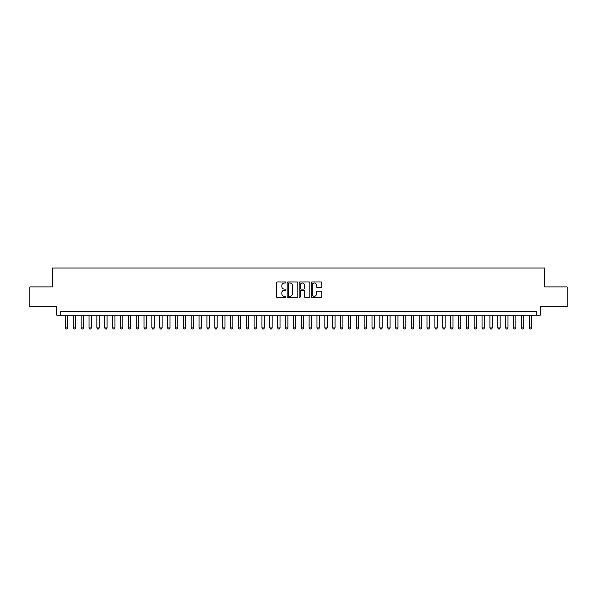 <?xml version="1.0" encoding="UTF-8"?>
<svg xmlns="http://www.w3.org/2000/svg" width="597" height="597" viewBox="0 0 597 597"><rect width="100%" height="100%" fill="white"/><g stroke="black" fill="none" stroke-linecap="round" stroke-linejoin="round"><path stroke-width="0.9" d="M285.926 282.478A0.537 0.537 0 0 0 285.381 281.941L277.187 281.941A0.769 0.769 0 0 0 276.411 282.709L276.411 296.605A0.769 0.769 0 0 0 277.187 297.373L285.381 297.373A0.537 0.537 0 0 0 285.926 296.836A0.537 0.537 0 0 0 285.381 296.291L284.321 296.291A2.47 2.47 0 0 1 281.851 293.821L281.851 292.664A2.47 2.47 0 0 1 284.321 290.194L285.381 290.194A0.537 0.537 0 0 0 285.926 289.657A0.537 0.537 0 0 0 285.381 289.12L284.321 289.12A2.47 2.47 0 0 1 281.851 286.65L281.851 285.493A2.47 2.47 0 0 1 284.321 283.023L285.381 283.023A0.537 0.537 0 0 0 285.926 282.478M321.052 287.381A0.769 0.769 0 0 0 321.82 286.605L321.82 282.709A0.769 0.769 0 0 0 321.052 281.941L311.947 281.941A0.769 0.769 0 0 0 311.171 282.709L311.171 296.605A0.769 0.769 0 0 0 311.947 297.373L321.052 297.373A0.769 0.769 0 0 0 321.82 296.605L321.82 291.896A0.769 0.769 0 0 0 321.052 291.12L317.156 291.12A0.769 0.769 0 0 0 316.38 291.896L316.38 294.231A2.067 2.067 0 0 1 314.32 296.291A2.067 2.067 0 0 1 312.253 294.231L312.253 285.082A2.067 2.067 0 0 1 314.32 283.023A2.067 2.067 0 0 1 316.38 285.082L316.38 286.605A0.769 0.769 0 0 0 317.156 287.381L321.052 287.381M536.293 315.201L540.225 315.201L540.225 306.56L567.15 306.56L567.15 286.903L544.546 286.903L544.546 268.038L52.454 268.038L52.454 286.903L29.85 286.903L29.85 306.56L56.775 306.56L56.775 315.201L536.293 315.201L536.293 311.276L60.707 311.276L60.707 315.201M297.828 282.709A0.769 0.769 0 0 0 297.052 281.941L287.948 281.941A0.769 0.769 0 0 0 287.179 282.709L287.179 296.605A0.769 0.769 0 0 0 287.948 297.373L297.052 297.373A0.769 0.769 0 0 0 297.828 296.605L297.828 282.709M299.948 281.941L309.052 281.941A0.769 0.769 0 0 1 309.821 282.709L309.821 296.605A0.769 0.769 0 0 1 309.052 297.373L305.157 297.373A0.769 0.769 0 0 1 304.38 296.605L304.38 290.97A0.769 0.769 0 0 0 303.612 290.194L301.03 290.194A0.769 0.769 0 0 0 300.254 290.97L300.254 296.836A0.537 0.537 0 0 1 299.716 297.373A0.537 0.537 0 0 1 299.172 296.836L299.172 282.709A0.769 0.769 0 0 1 299.948 281.941M288.799 283.023A0.537 0.537 0 0 0 288.254 283.56L288.254 295.754A0.537 0.537 0 0 0 288.799 296.291L289.918 296.291A2.47 2.47 0 0 0 292.388 293.821L292.388 285.493A2.47 2.47 0 0 0 289.918 283.023L288.799 283.023M304.38 285.12A2.067 2.067 0 0 0 302.321 283.06A2.067 2.067 0 0 0 300.254 285.12L300.254 288.344A0.769 0.769 0 0 0 301.03 289.12L303.612 289.12A0.769 0.769 0 0 0 304.38 288.344L304.38 285.12M65.424 315.201L65.424 327.94L67.782 327.94L67.782 315.201M67.782 327.94L67.192 328.962L66.013 328.962L65.424 327.94M73.282 315.201L73.282 327.94L75.64 327.94L75.64 315.201M75.64 327.94L75.05 328.962L73.871 328.962L73.282 327.94M81.14 315.201L81.14 327.94L83.498 327.94L83.498 315.201M83.498 327.94L82.908 328.962L81.729 328.962L81.14 327.94M89.005 315.201L89.005 327.94L91.363 327.94L91.363 315.201M91.363 327.94L90.774 328.962L89.595 328.962L89.005 327.94M96.863 315.201L96.863 327.94L99.221 327.94L99.221 315.201M99.221 327.94L98.632 328.962L97.453 328.962L96.863 327.94M104.729 315.201L104.729 327.94L107.087 327.94L107.087 315.201M107.087 327.94L106.497 328.962L105.318 328.962L104.729 327.94M112.587 315.201L112.587 327.94L114.945 327.94L114.945 315.201M114.945 327.94L114.355 328.962L113.176 328.962L112.587 327.94M120.445 315.201L120.445 327.94L122.803 327.94L122.803 315.201M122.803 327.94L122.213 328.962L121.034 328.962L120.445 327.94M128.31 315.201L128.31 327.94L130.668 327.94L130.668 315.201M130.668 327.94L130.079 328.962L128.9 328.962L128.31 327.94M136.168 315.201L136.168 327.94L138.526 327.94L138.526 315.201M138.526 327.94L137.937 328.962L136.758 328.962L136.168 327.94M144.034 315.201L144.034 327.94L146.392 327.94L146.392 315.201M146.392 327.94L145.802 328.962L144.623 328.962L144.034 327.94M151.892 315.201L151.892 327.94L154.25 327.94L154.25 315.201M154.25 327.94L153.66 328.962L152.481 328.962L151.892 327.94M159.75 315.201L159.75 327.94L162.108 327.94L162.108 315.201M162.108 327.94L161.518 328.962L160.339 328.962L159.75 327.94M167.615 315.201L167.615 327.94L169.973 327.94L169.973 315.201M169.973 327.94L169.384 328.962L168.205 328.962L167.615 327.94M175.473 315.201L175.473 327.94L177.831 327.94L177.831 315.201M177.831 327.94L177.242 328.962L176.063 328.962L175.473 327.94M183.339 315.201L183.339 327.94L185.697 327.94L185.697 315.201M185.697 327.94L185.107 328.962L183.928 328.962L183.339 327.94M191.197 315.201L191.197 327.94L193.555 327.94L193.555 315.201M193.555 327.94L192.965 328.962L191.786 328.962L191.197 327.94M199.055 315.201L199.055 327.94L201.413 327.94L201.413 315.201M201.413 327.94L200.823 328.962L199.644 328.962L199.055 327.94M206.92 315.201L206.92 327.94L209.278 327.94L209.278 315.201M209.278 327.94L208.689 328.962L207.51 328.962L206.92 327.94M214.778 315.201L214.778 327.94L217.136 327.94L217.136 315.201M217.136 327.94L216.547 328.962L215.368 328.962L214.778 327.94M222.644 315.201L222.644 327.94L225.002 327.94L225.002 315.201M225.002 327.94L224.412 328.962L223.233 328.962L222.644 327.94M230.502 315.201L230.502 327.94L232.86 327.94L232.86 315.201M232.86 327.94L232.27 328.962L231.091 328.962L230.502 327.94M238.36 315.201L238.36 327.94L240.718 327.94L240.718 315.201M240.718 327.94L240.128 328.962L238.949 328.962L238.36 327.94M246.225 315.201L246.225 327.94L248.583 327.94L248.583 315.201M248.583 327.94L247.994 328.962L246.815 328.962L246.225 327.94M254.083 315.201L254.083 327.94L256.441 327.94L256.441 315.201M256.441 327.94L255.852 328.962L254.673 328.962L254.083 327.94M261.949 315.201L261.949 327.94L264.307 327.94L264.307 315.201M264.307 327.94L263.717 328.962L262.538 328.962L261.949 327.94M269.807 315.201L269.807 327.94L272.165 327.94L272.165 315.201M272.165 327.94L271.575 328.962L270.396 328.962L269.807 327.94M277.665 315.201L277.665 327.94L280.03 327.94L280.03 315.201M280.03 327.94L279.441 328.962L278.254 328.962L277.665 327.94M285.53 315.201L285.53 327.94L287.888 327.94L287.888 315.201M287.888 327.94L287.299 328.962L286.12 328.962L285.53 327.94M293.388 315.201L293.388 327.94L295.746 327.94L295.746 315.201M295.746 327.94L295.157 328.962L293.978 328.962L293.388 327.94M301.254 315.201L301.254 327.94L303.612 327.94L303.612 315.201M303.612 327.94L303.022 328.962L301.843 328.962L301.254 327.94M309.112 315.201L309.112 327.94L311.47 327.94L311.47 315.201M311.47 327.94L310.88 328.962L309.701 328.962L309.112 327.94M316.97 315.201L316.97 327.94L319.335 327.94L319.335 315.201M319.335 327.94L318.746 328.962L317.559 328.962L316.97 327.94M324.835 315.201L324.835 327.94L327.193 327.94L327.193 315.201M327.193 327.94L326.604 328.962L325.425 328.962L324.835 327.94M332.693 315.201L332.693 327.94L335.051 327.94L335.051 315.201M335.051 327.94L334.462 328.962L333.283 328.962L332.693 327.94M340.559 315.201L340.559 327.94L342.917 327.94L342.917 315.201M342.917 327.94L342.327 328.962L341.148 328.962L340.559 327.94M348.417 315.201L348.417 327.94L350.775 327.94L350.775 315.201M350.775 327.94L350.185 328.962L349.006 328.962L348.417 327.94M356.282 315.201L356.282 327.94L358.64 327.94L358.64 315.201M358.64 327.94L358.051 328.962L356.872 328.962L356.282 327.94M364.14 315.201L364.14 327.94L366.498 327.94L366.498 315.201M366.498 327.94L365.909 328.962L364.73 328.962L364.14 327.94M371.998 315.201L371.998 327.94L374.356 327.94L374.356 315.201M374.356 327.94L373.767 328.962L372.588 328.962L371.998 327.94M379.864 315.201L379.864 327.94L382.222 327.94L382.222 315.201M382.222 327.94L381.632 328.962L380.453 328.962L379.864 327.94M387.722 315.201L387.722 327.94L390.08 327.94L390.08 315.201M390.08 327.94L389.49 328.962L388.311 328.962L387.722 327.94M395.587 315.201L395.587 327.94L397.945 327.94L397.945 315.201M397.945 327.94L397.356 328.962L396.177 328.962L395.587 327.94M403.445 315.201L403.445 327.94L405.803 327.94L405.803 315.201M405.803 327.94L405.214 328.962L404.035 328.962L403.445 327.94M411.303 315.201L411.303 327.94L413.661 327.94L413.661 315.201M413.661 327.94L413.072 328.962L411.893 328.962L411.303 327.94M419.169 315.201L419.169 327.94L421.527 327.94L421.527 315.201M421.527 327.94L420.937 328.962L419.758 328.962L419.169 327.94M427.027 315.201L427.027 327.94L429.385 327.94L429.385 315.201M429.385 327.94L428.795 328.962L427.616 328.962L427.027 327.94M434.892 315.201L434.892 327.94L437.25 327.94L437.25 315.201M437.25 327.94L436.661 328.962L435.482 328.962L434.892 327.94M442.75 315.201L442.75 327.94L445.108 327.94L445.108 315.201M445.108 327.94L444.519 328.962L443.34 328.962L442.75 327.94M450.608 315.201L450.608 327.94L452.966 327.94L452.966 315.201M452.966 327.94L452.377 328.962L451.198 328.962L450.608 327.94M458.474 315.201L458.474 327.94L460.832 327.94L460.832 315.201M460.832 327.94L460.242 328.962L459.063 328.962L458.474 327.94M466.332 315.201L466.332 327.94L468.69 327.94L468.69 315.201M468.69 327.94L468.1 328.962L466.921 328.962L466.332 327.94M474.197 315.201L474.197 327.94L476.555 327.94L476.555 315.201M476.555 327.94L475.966 328.962L474.787 328.962L474.197 327.94M482.055 315.201L482.055 327.94L484.413 327.94L484.413 315.201M484.413 327.94L483.824 328.962L482.645 328.962L482.055 327.94M489.913 315.201L489.913 327.94L492.271 327.94L492.271 315.201M492.271 327.94L491.682 328.962L490.503 328.962L489.913 327.94M497.779 315.201L497.779 327.94L500.137 327.94L500.137 315.201M500.137 327.94L499.547 328.962L498.368 328.962L497.779 327.94M505.637 315.201L505.637 327.94L507.995 327.94L507.995 315.201M507.995 327.94L507.405 328.962L506.226 328.962L505.637 327.94M513.502 315.201L513.502 327.94L515.86 327.94L515.86 315.201M515.86 327.94L515.271 328.962L514.092 328.962L513.502 327.94M521.36 315.201L521.36 327.94L523.718 327.94L523.718 315.201M523.718 327.94L523.129 328.962L521.95 328.962L521.36 327.94M529.218 315.201L529.218 327.94L531.576 327.94L531.576 315.201M531.576 327.94L530.987 328.962L529.808 328.962L529.218 327.94"/></g></svg>
